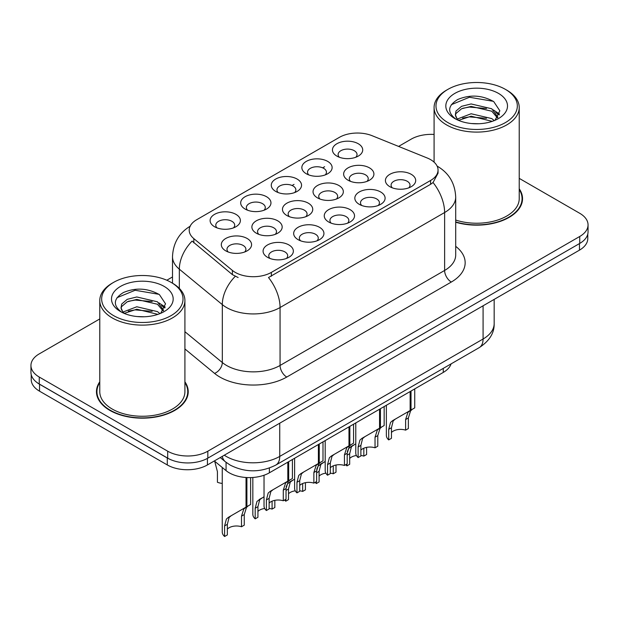 <?xml version="1.0" encoding="UTF-8"?>
<svg xmlns="http://www.w3.org/2000/svg" width="619" height="619" viewBox="0 0 619 619"><rect width="100%" height="100%" fill="white"/><g stroke="black" fill="none" stroke-linecap="round" stroke-linejoin="round"><path stroke-width="0.93" d="M245.124 209.067L245.124 209.067A15.135 8.736 180 0 1 245.124 196.71A15.135 8.736 180 0 1 266.526 196.71A15.135 8.736 180 0 1 266.526 209.067A15.135 8.736 180 0 1 245.124 209.067M264.05 210.228A9.463 5.463 0 0 0 265.288 207.52A9.463 5.463 0 0 0 262.518 203.659A9.463 5.463 0 0 0 252.204 202.475A9.463 5.463 0 0 0 246.37 207.52A9.463 5.463 0 0 0 247.608 210.228M275.71 191.41L275.71 191.41A15.135 8.736 180 0 1 275.71 179.053A15.135 8.736 180 0 1 297.112 179.053A15.135 8.736 180 0 1 297.112 191.41A15.135 8.736 180 0 1 275.71 191.41M294.629 192.571A9.463 5.463 0 0 0 295.867 189.863A9.463 5.463 0 0 0 293.097 186.002A9.463 5.463 0 0 0 282.79 184.818A9.463 5.463 0 0 0 276.948 189.863A9.463 5.463 0 0 0 278.186 192.571M306.289 173.753L306.289 173.753A15.135 8.736 180 0 1 306.289 161.397A15.135 8.736 180 0 1 327.691 161.397A15.135 8.736 180 0 1 327.691 173.753A15.135 8.736 180 0 1 306.289 173.753M325.215 174.914A9.463 5.463 0 0 0 326.453 172.214A9.463 5.463 0 0 0 323.683 168.345A9.463 5.463 0 0 0 313.369 167.161A9.463 5.463 0 0 0 307.535 172.214A9.463 5.463 0 0 0 308.773 174.914M336.875 156.096L336.875 156.096A15.135 8.736 180 0 1 336.875 143.74A15.135 8.736 180 0 1 358.277 143.74A15.135 8.736 180 0 1 358.277 156.096A15.135 8.736 180 0 1 336.875 156.096M355.793 157.257A9.463 5.463 0 0 0 357.031 154.557A9.463 5.463 0 0 0 354.261 150.688A9.463 5.463 0 0 0 343.955 149.504A9.463 5.463 0 0 0 338.113 154.557A9.463 5.463 0 0 0 339.351 157.257M214.545 226.724L214.545 226.724A15.135 8.736 180 0 1 214.545 214.367A15.135 8.736 180 0 1 235.947 214.367A15.135 8.736 180 0 1 235.947 226.724A15.135 8.736 180 0 1 214.545 226.724M233.464 227.885A9.463 5.463 0 0 0 234.702 225.177A9.463 5.463 0 0 0 231.932 221.316A9.463 5.463 0 0 0 221.625 220.132A9.463 5.463 0 0 0 215.783 225.177A9.463 5.463 0 0 0 217.021 227.885M256.32 233.193L256.32 233.193A15.135 8.736 180 0 1 256.32 220.828A15.135 8.736 180 0 1 277.73 220.828A15.135 8.736 180 0 1 277.73 233.193A15.135 8.736 180 0 1 256.32 233.193M275.246 234.346A9.463 5.463 0 0 0 276.484 231.645A9.463 5.463 0 0 0 273.714 227.784A9.463 5.463 0 0 0 263.408 226.6A9.463 5.463 0 0 0 257.566 231.645A9.463 5.463 0 0 0 258.804 234.346M286.907 215.536L286.907 215.536A15.135 8.736 180 0 1 286.907 203.171A15.135 8.736 180 0 1 308.308 203.171A15.135 8.736 180 0 1 308.308 215.536A15.135 8.736 180 0 1 286.907 215.536M305.825 216.689A9.463 5.463 0 0 0 307.07 213.988A9.463 5.463 0 0 0 304.293 210.127A9.463 5.463 0 0 0 293.986 208.943A9.463 5.463 0 0 0 288.144 213.988A9.463 5.463 0 0 0 289.39 216.689M317.485 197.879L317.485 197.879A15.135 8.736 180 0 1 317.485 185.514A15.135 8.736 180 0 1 338.895 185.514A15.135 8.736 180 0 1 338.895 197.879A15.135 8.736 180 0 1 317.485 197.879M336.411 199.032A9.463 5.463 0 0 0 337.649 196.331A9.463 5.463 0 0 0 334.879 192.47A9.463 5.463 0 0 0 324.573 191.286A9.463 5.463 0 0 0 318.731 196.331A9.463 5.463 0 0 0 319.969 199.032M348.071 180.222L348.071 180.222A15.135 8.736 180 0 1 348.071 167.865A15.135 8.736 180 0 1 369.473 167.865A15.135 8.736 180 0 1 369.473 180.222A15.135 8.736 180 0 1 348.071 180.222M366.99 181.375A9.463 5.463 0 0 0 368.228 178.674A9.463 5.463 0 0 0 365.458 174.813A9.463 5.463 0 0 0 355.151 173.63A9.463 5.463 0 0 0 349.309 178.674A9.463 5.463 0 0 0 350.555 181.375M225.742 250.842L225.742 250.842A15.135 8.736 180 0 1 225.742 238.485A15.135 8.736 180 0 1 247.143 238.485A15.135 8.736 180 0 1 247.143 250.842A15.135 8.736 180 0 1 225.742 250.842M244.66 252.003A9.463 5.463 0 0 0 245.905 249.302A9.463 5.463 0 0 0 243.128 245.441A9.463 5.463 0 0 0 232.821 244.257A9.463 5.463 0 0 0 226.98 249.302A9.463 5.463 0 0 0 228.225 252.003M298.103 239.654L298.103 239.654A15.135 8.736 180 0 1 298.103 227.297A15.135 8.736 180 0 1 319.505 227.297A15.135 8.736 180 0 1 319.505 239.654A15.135 8.736 180 0 1 298.103 239.654M317.021 240.814A9.463 5.463 0 0 0 318.267 238.106A9.463 5.463 0 0 0 315.497 234.245A9.463 5.463 0 0 0 305.182 233.061A9.463 5.463 0 0 0 299.348 238.106A9.463 5.463 0 0 0 300.586 240.814M328.681 221.997L328.681 221.997A15.135 8.736 180 0 1 328.681 209.64A15.135 8.736 180 0 1 350.091 209.64A15.135 8.736 180 0 1 350.091 221.997A15.135 8.736 180 0 1 328.681 221.997M347.607 223.157A9.463 5.463 0 0 0 348.845 220.449A9.463 5.463 0 0 0 346.075 216.588A9.463 5.463 0 0 0 335.769 215.404A9.463 5.463 0 0 0 329.927 220.449A9.463 5.463 0 0 0 331.165 223.157M359.268 204.34L359.268 204.34A15.135 8.736 180 0 1 359.268 191.983A15.135 8.736 180 0 1 380.67 191.983A15.135 8.736 180 0 1 380.67 204.34A15.135 8.736 180 0 1 359.268 204.34M378.186 205.5A9.463 5.463 0 0 0 379.432 202.8A9.463 5.463 0 0 0 376.662 198.931A9.463 5.463 0 0 0 366.347 197.747A9.463 5.463 0 0 0 360.506 202.8A9.463 5.463 0 0 0 361.751 205.5M389.846 186.683L389.846 186.683A15.135 8.736 180 0 1 389.846 174.326A15.135 8.736 180 0 1 411.256 174.326A15.135 8.736 180 0 1 411.256 186.683A15.135 8.736 180 0 1 389.846 186.683M408.772 187.843A9.463 5.463 0 0 0 410.01 185.143A9.463 5.463 0 0 0 407.24 181.274A9.463 5.463 0 0 0 396.934 180.09A9.463 5.463 0 0 0 391.092 185.143A9.463 5.463 0 0 0 392.33 187.843M267.516 257.311L267.516 257.311A15.135 8.736 180 0 1 267.516 244.954A15.135 8.736 180 0 1 288.926 244.954A15.135 8.736 180 0 1 288.926 257.311A15.135 8.736 180 0 1 267.516 257.311M286.442 258.471A9.463 5.463 0 0 0 287.68 255.763A9.463 5.463 0 0 0 284.91 251.902A9.463 5.463 0 0 0 274.604 250.718A9.463 5.463 0 0 0 268.762 255.763A9.463 5.463 0 0 0 270 258.471M427.164 157.969A25.541 14.748 180 0 1 430.569 159.617A25.541 14.748 180 0 1 438.051 170.047A25.541 14.748 180 0 1 430.569 180.477L271.37 272.391A25.541 14.748 180 0 1 232.388 270.418L193.824 238.617A25.541 14.748 180 0 1 189.205 230.16A25.541 14.748 180 0 1 196.687 219.73L339.374 137.356A25.541 14.748 180 0 1 372.081 135.7L427.164 157.969M451.089 363.879A28.381 16.388 180 0 1 443.274 372.421L269.373 472.815A28.381 16.388 180 0 1 226.067 470.626L214.329 460.954M99.775 381.799A45.883 26.485 0 0 0 96.463 391.68A45.883 26.485 0 0 0 109.896 410.412A45.883 26.485 0 0 0 159.895 416.154A45.883 26.485 0 0 0 188.222 391.68A45.883 26.485 0 0 0 184.911 381.799M96.935 394.071A45.883 26.485 0 0 0 96.773 394.775M438.051 170.047L438.051 173.173L433.045 182.528L430.569 184.323L268.499 277.529A33.109 19.119 60 0 1 280.067 307.535A37.836 21.843 180 0 1 226.554 307.535A37.836 21.843 180 0 1 222.314 304.618L179.34 269.18A37.836 21.843 180 0 1 172.5 256.653L172.5 283.192M99.775 318.94L39.26 353.875A28.381 16.388 0 0 0 30.95 365.458L30.95 372.414A28.381 16.388 0 0 0 39.26 383.997L167.695 458.145A28.381 16.388 0 0 0 207.829 458.145L579.74 243.422A28.381 16.388 0 0 0 588.05 231.839L588.05 224.89A28.381 16.388 0 0 0 579.74 213.3L519.225 178.365M238.129 277.529L232.388 274.627L192.107 241.085A33.109 22.145 129.5 0 0 179.34 269.18L179.34 288.384M455.7 222.229A45.883 26.485 0 0 0 522.537 198.668A45.883 26.485 0 0 0 519.225 188.787M30.95 365.458A28.381 16.388 0 0 0 39.26 377.048L167.695 451.197A28.381 16.388 0 0 0 207.829 451.197L579.74 236.473A28.381 16.388 0 0 0 588.05 224.89M434.089 134.439A28.381 16.388 0 0 0 411.171 139.151L398.59 146.417M172.5 276.948L166.813 280.237M187.905 394.775A45.883 26.485 0 0 0 187.75 394.071M522.227 201.755A45.883 26.485 0 0 0 522.065 201.051M31.221 374.657L31.221 379.594A28.381 16.388 0 0 0 39.531 391.177L167.292 464.946A28.381 16.388 0 0 0 207.427 464.946L579.469 250.146A28.381 16.388 0 0 0 587.779 238.555L587.779 234.083M35.848 381.613A28.381 16.388 0 0 0 39.531 384.229L167.292 457.99A28.381 16.388 0 0 0 171.819 460.118M264.034 475.237L264.034 506.017A14.191 8.194 180 0 0 266.379 510.528L266.379 499.935L268.189 493.064L270.271 491.293L287.812 481.164L287.812 462.176M288.686 461.666L288.686 480.661L289.978 479.911L288.253 481.481L286.032 488.584L286.032 499.185L283.285 500.771L283.285 490.178L285.583 483.021L288.624 480.692M292.408 459.515L292.408 478.51L288.686 480.661M273.018 489.706L270.271 491.293L273.018 489.706L270.867 491.517L269.126 498.349L269.126 508.942L266.379 510.528M283.285 500.771A10.407 6.004 0 0 0 269.126 503.1M222.252 467.484L222.252 531.992A14.191 8.194 180 0 0 224.596 536.503L224.596 525.91L226.407 519.039L228.496 517.267L246.029 507.139L246.029 477.504M246.904 477.559L246.904 506.636L248.196 505.885L246.478 507.456L244.257 514.559L244.257 525.16L241.503 526.746L241.503 516.153L243.801 508.996L246.849 506.667M250.633 477.597L250.633 504.485L246.904 506.636M231.235 515.681L228.496 517.267L231.235 515.681L229.084 517.492L227.351 524.324L227.351 534.917L224.596 536.503M241.503 526.746A10.407 6.004 0 0 0 227.351 529.075M214.692 461.256L217.431 471.678L217.431 482.271A14.191 8.194 180 0 0 222.252 483.439M447.893 122.585A40.676 23.483 0 0 0 505.421 122.585A40.676 23.483 0 0 0 505.421 89.376L506.76 90.142A42.572 24.574 0 0 1 519.225 107.52A42.572 24.574 0 0 1 492.948 130.23A42.572 24.574 0 0 1 446.562 124.899A42.572 24.574 0 0 1 434.089 107.52A42.572 24.574 0 0 1 446.562 90.142L447.893 89.376A40.676 23.483 0 0 0 447.893 122.585M455.7 220.054A42.572 24.574 0 0 0 519.225 198.668L519.225 107.52M455.7 221.919A45.404 26.215 0 0 0 522.065 198.668A45.404 26.215 0 0 0 519.225 189.546M471.492 123.537L478.704 123.746M457.348 119.01L471.121 113.757L491.78 118.585L494.279 120.597M458.617 120.334L471.121 116.21L492.229 121.347M457.573 119.962L455.36 114.786A21.386 12.349 0 0 0 458.811 120.504M455.36 114.786L456.002 111.041L461.542 106.321L471.121 103.946L491.78 108.774L497.924 117.262M455.406 115.088L456.002 113.494L461.542 108.774L471.121 106.398L491.78 111.227L497.436 117.896M495.014 120.295L499.843 110.801L493.73 101.593C482.008 95.063 470.014 94.367 457.735 99.504C447.669 105.725 447.042 112.256 455.839 119.103L455.948 119.173M498.473 93.384A30.842 17.812 0 0 0 454.849 93.384A30.842 17.812 0 0 0 454.849 118.569A30.842 17.812 0 0 0 498.473 118.569A30.842 17.812 0 0 0 498.473 93.384M506.76 90.142L505.421 89.376A40.676 23.483 0 0 0 447.893 89.376M451.328 104.688L469.442 97.253L493.312 101.315M462.641 108.294L469.442 107.064L486.488 108.526M495.811 112.503L499.177 114.979M462.641 118.105L469.442 116.875L486.488 118.337M493.25 109.865L499.494 114.043M113.579 315.605A40.676 23.483 0 0 0 171.099 315.605A40.676 23.483 0 0 0 171.107 282.388L172.438 283.162A42.572 24.574 0 0 1 184.911 300.54A42.572 24.574 0 0 1 158.634 323.25A42.572 24.574 0 0 1 112.24 317.918A42.572 24.574 0 0 1 99.775 300.54A42.572 24.574 0 0 1 112.24 283.162L113.579 282.388A40.676 23.483 0 0 0 113.579 315.605M99.775 300.54L99.775 391.68A42.572 24.574 0 0 0 112.24 409.058A42.572 24.574 0 0 0 158.634 414.39A42.572 24.574 0 0 0 184.911 391.68L184.911 300.54M99.775 382.557A45.404 26.215 0 0 0 96.935 391.68A45.404 26.215 0 0 0 110.236 410.219A45.404 26.215 0 0 0 159.717 415.906A45.404 26.215 0 0 0 187.75 391.68A45.404 26.215 0 0 0 184.911 382.557M137.178 316.549L144.382 316.766M123.034 312.03L136.807 306.769L157.458 311.605L159.965 313.609M124.303 313.346L136.807 309.221L157.915 314.367M123.251 312.982L121.038 307.798A21.386 12.349 0 0 0 124.489 313.516M121.038 307.798L121.688 304.061L127.22 299.341L136.807 296.965L157.458 301.793L163.602 310.281M121.092 308.1L121.688 306.513L127.22 301.793L136.807 299.418L157.458 304.246L163.122 310.916M160.692 313.307L165.528 303.821L159.416 294.613C147.693 288.083 135.693 287.386 123.421 292.524C113.354 298.737 112.72 305.275 121.517 312.123L121.626 312.193M164.151 286.404A30.842 17.812 0 0 0 120.527 286.404A30.842 17.812 0 0 0 120.527 311.589A30.842 17.812 0 0 0 164.151 311.589A30.842 17.812 0 0 0 164.151 286.404M172.438 283.162L171.107 282.388A40.676 23.483 0 0 0 113.579 282.388M117.014 297.7L135.12 290.272L158.998 294.327M128.326 301.314L135.12 300.083L152.166 301.546M161.489 305.523L164.855 307.999M128.326 311.125L135.12 309.887L152.166 311.349M158.928 302.877L165.18 307.063M294.613 458.246L294.613 488.36A14.191 8.194 180 0 0 296.958 492.871L296.958 482.278L298.768 475.407L300.857 473.636L318.39 463.507L318.39 444.519M319.265 444.016L319.265 463.004L320.557 462.254L318.839 463.824L316.618 470.927L316.618 481.528L313.864 483.114L313.864 472.521L316.162 465.364L319.211 463.035M322.994 441.858L322.994 460.853L319.265 463.004M303.596 472.049L300.857 473.636L303.596 472.049L301.445 473.86L299.712 480.692L299.712 491.285L296.958 492.871M313.864 483.114A10.407 6.004 0 0 0 299.712 485.443M325.199 440.589L325.199 470.703A14.191 8.194 180 0 0 327.544 475.214L327.544 464.621L329.354 457.751L331.436 455.979L348.977 445.85L348.977 426.862M349.851 426.359L349.851 445.347L351.143 444.597L349.418 446.167L347.197 453.27L347.197 463.871L344.45 465.457L344.45 454.864L346.748 447.707L349.789 445.378M353.573 424.201L353.573 443.196L349.851 445.347M334.183 454.392L331.436 455.979L334.183 454.392L332.032 456.203L330.291 463.035L330.291 473.628L327.544 475.214M344.45 465.457A10.407 6.004 0 0 0 330.291 467.786M355.778 422.932L355.778 453.054A14.191 8.194 180 0 0 358.122 457.557L358.122 446.964L359.933 440.094L362.022 438.322L379.555 428.193L379.555 409.205M380.43 408.702L380.43 427.69L381.722 426.94L380.004 428.51L377.783 435.621L377.783 446.214L375.029 447.8L375.029 437.207L377.327 430.05L380.376 427.721M384.159 406.544L384.159 425.539L380.43 427.69M364.761 436.735L362.022 438.322L364.761 436.735L362.61 438.546L360.877 445.378L360.877 455.971L358.122 457.557M375.029 447.8A10.407 6.004 0 0 0 360.877 450.129M386.364 405.275L386.364 435.397A14.191 8.194 180 0 0 388.709 439.908L388.709 429.307L390.519 422.437L392.601 420.665L410.142 410.536L410.142 391.548M411.016 391.046L411.016 410.033L412.308 409.291L410.583 410.854L408.362 417.964L408.362 428.557L405.615 430.143L405.615 419.55L407.913 412.393L410.954 410.064M414.738 388.887L414.738 407.882L411.016 410.033M395.348 419.078L392.601 420.665L395.348 419.078L393.197 420.889L391.456 427.721L391.456 438.314L388.709 439.908M405.615 430.143A10.407 6.004 0 0 0 391.456 432.472M252.838 477.489L252.838 514.343A14.191 8.194 180 0 0 255.183 518.846L255.183 508.253L256.993 501.382L264.034 496.748M274.836 500.338L274.836 507.503L272.081 509.089L272.081 501.166M261.822 498.024L259.075 499.61L261.822 498.024L259.663 499.835L257.93 506.667L257.93 517.26L255.183 518.846M272.081 509.089A10.407 6.004 0 0 0 269.126 508.454M264.692 508.485A10.407 6.004 0 0 0 257.93 511.418M286.14 486.874L287.572 483.725L294.613 479.091M305.422 482.681L305.422 489.846L302.668 491.432L302.668 483.509M285.761 499.34L285.761 501.197A14.191 8.194 180 0 1 284.624 499.997M292.4 480.367L289.661 481.953L292.4 480.367L290.249 482.178L288.516 489.01L288.516 499.603L285.761 501.197M302.668 491.432A10.407 6.004 0 0 0 299.712 490.797M295.271 490.828A10.407 6.004 0 0 0 288.516 493.761M316.727 469.217L318.158 466.068L325.199 461.434M336.001 465.024L336.001 472.189L333.246 473.775L333.246 465.852M316.348 481.683L316.348 483.54A14.191 8.194 180 0 1 315.21 482.34M322.986 462.71L320.24 464.296L322.986 462.71L320.828 464.529L319.094 471.353L319.094 481.946L316.348 483.54M333.246 473.775A10.407 6.004 0 0 0 330.291 473.14M325.857 473.171A10.407 6.004 0 0 0 319.094 476.104M347.305 451.561L348.737 448.411L355.778 443.777M366.587 447.367L366.587 454.532L363.833 456.118L363.833 448.202M346.926 464.026L346.926 465.883A14.191 8.194 180 0 1 345.789 464.683M353.565 445.053L350.818 446.639L353.565 445.053L351.414 446.872L349.681 453.696L349.681 464.289L346.926 465.883M363.833 456.118A10.407 6.004 0 0 0 360.877 455.483M356.436 455.514A10.407 6.004 0 0 0 349.681 458.447M271.37 272.391L271.37 276.236M232.388 270.418L232.388 274.627M193.824 238.617L193.824 242.826M430.569 180.477L430.569 184.323M443.274 368.39L443.274 372.421M226.067 462.323L226.067 470.626M269.373 468.041L269.373 472.815M455.7 246.347A47.299 27.306 180 0 1 451.305 282.04L286.759 377.048A9.463 5.463 60 0 1 280.067 365.458L444.62 270.457A37.836 21.843 0 0 0 455.7 255.013L455.7 197.082A37.836 21.843 180 0 1 444.62 212.526A33.109 19.119 -120 0 0 433.045 182.528M286.759 377.048A47.299 27.306 180 0 1 219.869 377.048A47.299 27.306 180 0 1 214.569 373.396L184.911 348.946M235.212 276.384A33.109 22.145 129.5 0 0 222.314 304.618L222.314 362.541A37.836 21.843 0 0 0 226.554 365.458A37.836 21.843 0 0 0 280.067 365.458L280.067 307.535L444.62 212.526L444.62 270.457A9.463 5.463 60 0 0 451.305 282.04M292.098 185.499L294.033 184.385M322.677 167.842L324.619 166.728M207.829 451.197L207.829 458.145M167.695 451.197L167.695 458.145M579.74 236.473L579.74 243.422M39.26 377.048L39.26 383.997M184.911 331.699L222.314 362.541A9.463 6.329 -50.5 0 1 214.569 373.396M224.287 455.205A37.836 21.843 0 0 0 226.221 456.412A37.836 21.843 0 0 0 279.734 456.412L483.083 339.011A37.836 21.843 0 0 0 494.163 323.559C494.442 332.952 489.443 340.984 479.16 347.669L275.819 465.07A18.918 10.925 60 0 0 279.734 456.412L279.734 423.195M483.083 305.794L483.083 339.011A18.918 10.925 60 0 1 479.16 347.669M222.275 456.365A18.918 12.651 129.5 0 0 225.44 461.82L220.248 457.542M579.469 250.146L579.469 243.577M207.427 464.946L207.427 458.37M167.292 464.946L167.292 457.99M39.531 391.177L39.531 384.229M283.285 490.178L286.032 488.584M266.379 499.935L269.126 498.349M241.503 516.153L244.257 514.559M224.596 525.91L227.351 524.324M313.864 472.521L316.618 470.927M296.958 482.278L299.712 480.692M344.45 454.864L347.197 453.27M327.544 464.621L330.291 463.035M375.029 437.207L377.783 435.621M358.122 446.964L360.877 445.378M405.615 419.55L408.362 417.964M388.709 429.307L391.456 427.721M255.183 508.253L257.93 506.667M286.032 490.441L288.516 489.01M316.618 472.784L319.094 471.353M347.197 455.127L349.681 453.696M455.7 197.082C455.058 183.472 449.084 173.274 437.765 166.48L437.13 166.116M190.435 226.043C179.115 232.845 173.142 243.043 172.5 256.653M275.819 465.07C260.591 472.723 245.364 472.723 230.136 465.07L225.44 461.82M494.163 323.559L494.163 299.395M522.065 202.459L522.065 198.668M434.089 162.155L434.089 107.52M187.75 395.479L187.75 391.68M96.935 395.479L96.935 391.68"/></g></svg>
